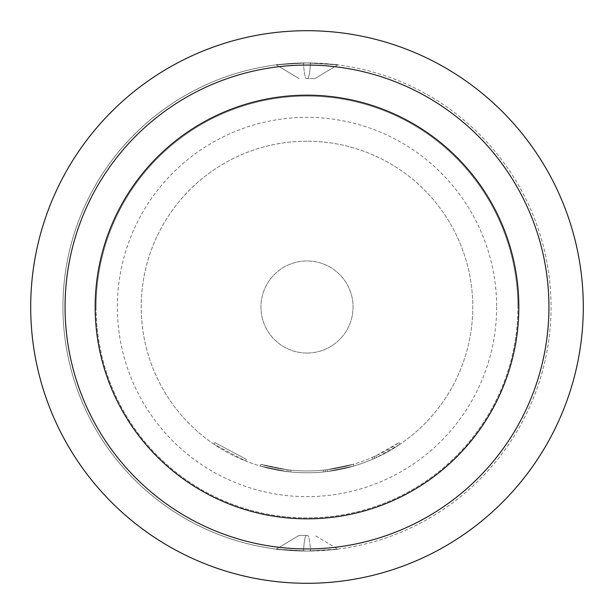 <?xml version="1.0" encoding="UTF-8"?>
<svg xmlns="http://www.w3.org/2000/svg" width="614" height="614" viewBox="0 0 614 614"><rect width="100%" height="100%" fill="white"/><g stroke="black" fill="none" stroke-linecap="round" stroke-linejoin="round"><path stroke-width="0.46" stroke-dasharray="3.07 2.3" d="M246.321 459.295L214.954 442.656L246.321 459.295L245.638 461.007L213.918 444.183L245.638 461.007L246.321 459.295M307 95.17A211.83 211.83 0 0 1 518.83 307A211.83 211.83 0 0 1 307 518.83A211.83 211.83 0 0 1 95.17 307A211.83 211.83 0 0 1 307 95.17M307 141.22A165.78 165.78 0 0 0 141.22 307A165.78 165.78 0 0 0 307 472.78A165.78 165.78 0 0 0 472.78 307A165.78 165.78 0 0 0 307 141.22A165.78 165.78 0 0 0 141.22 307A165.78 165.78 0 0 0 307 472.78A165.78 165.78 0 0 0 472.78 307A165.78 165.78 0 0 0 307 141.22M373.005 459.072L372.268 457.384A163.938 163.938 0 0 1 290.959 470.155L290.783 471.982L290.959 470.155A163.938 163.938 0 0 0 323.424 470.117L325.32 469.91L325.527 471.744L325.32 469.91L325.527 471.744L325.32 469.91L323.424 470.117L325.32 469.91A163.938 163.938 0 0 0 353.411 464.23A163.938 163.938 0 0 1 287.16 469.733L286.938 471.56L287.16 469.733A163.938 163.938 0 0 0 353.411 464.23A163.938 163.938 0 0 1 290.959 470.155L290.783 471.982L288.856 471.782L290.783 471.982L288.856 471.782L290.783 471.982L288.856 471.782L290.783 471.982L290.959 470.155L289.056 469.956L290.959 470.155A163.938 163.938 0 0 0 353.411 464.23A163.938 163.938 0 0 1 260.958 464.337L287.16 469.733L260.958 464.337L287.16 469.733L260.958 464.337L287.16 469.733L260.958 464.337L260.443 466.11A165.78 165.78 0 0 0 353.925 466.003L327.446 471.514L353.925 466.003A165.78 165.78 0 0 1 307 472.78A165.78 165.78 0 0 0 353.925 466.003A165.78 165.78 0 0 1 307 472.78A165.78 165.78 0 0 0 327.446 471.514L353.925 466.003A165.78 165.78 0 0 1 325.527 471.744L323.609 471.943A165.78 165.78 0 0 1 307 472.78A165.78 165.78 0 0 0 327.446 471.514A165.78 165.78 0 0 1 307 472.78A165.78 165.78 0 0 0 376.536 457.491L400.082 444.183A165.78 165.78 0 0 1 374.778 458.29L373.005 459.072A165.78 165.78 0 0 1 307 472.78A165.78 165.78 0 0 0 353.925 466.003A165.78 165.78 0 0 1 307 472.78A165.78 165.78 0 0 0 353.925 466.003A165.78 165.78 0 0 1 307 472.78A165.78 165.78 0 0 0 353.925 466.003A165.78 165.78 0 0 1 307 472.78A165.78 165.78 0 0 0 323.609 471.943A165.78 165.78 0 0 1 260.443 466.11L286.938 471.56A165.78 165.78 0 0 0 307 472.78A165.78 165.78 0 0 1 286.938 471.56L260.443 466.11L286.938 471.56A165.78 165.78 0 0 0 307 472.78A165.78 165.78 0 0 1 286.938 471.56L260.443 466.11A165.78 165.78 0 0 0 307 472.78A165.78 165.78 0 0 1 260.443 466.11A165.78 165.78 0 0 0 307 472.78A165.78 165.78 0 0 1 260.443 466.11L286.938 471.56A165.78 165.78 0 0 0 307 472.78A165.78 165.78 0 0 1 286.938 471.56L260.443 466.11L260.958 464.337A163.938 163.938 0 0 0 353.411 464.23L353.925 466.003L353.411 464.23L353.925 466.003L353.411 464.23L353.925 466.003L353.411 464.23L353.925 466.003L353.411 464.23L353.925 466.003L353.411 464.23L327.224 469.687L327.446 471.514L327.224 469.687L353.411 464.23L353.925 466.003M372.268 457.384L374.026 456.609A163.938 163.938 0 0 0 399.046 442.656L375.76 455.818A163.938 163.938 0 0 1 287.16 469.733A163.938 163.938 0 0 0 353.411 464.23A163.938 163.938 0 0 1 290.959 470.155L290.783 471.982A165.78 165.78 0 0 0 307 472.78A165.78 165.78 0 0 1 290.783 471.982A165.78 165.78 0 0 0 307 472.78A165.78 165.78 0 0 1 290.783 471.982A165.78 165.78 0 0 0 307 472.78A165.78 165.78 0 0 1 290.783 471.982L290.959 470.155A163.938 163.938 0 0 0 353.411 464.23L327.224 469.687L327.446 471.514M96.091 307A210.909 210.909 0 0 0 307 517.909A210.909 210.909 0 0 0 517.909 307A210.909 210.909 0 0 1 307 517.909A210.909 210.909 0 0 1 96.091 307A210.909 210.909 0 0 1 307 96.091A210.909 210.909 0 0 1 517.909 307A210.909 210.909 0 0 0 307 96.091A210.909 210.909 0 0 0 96.091 307M496.642 307A189.642 189.642 0 0 1 307 496.642A189.642 189.642 0 0 1 117.358 307A189.642 189.642 0 0 1 307 117.358A189.642 189.642 0 0 1 496.642 307M307 353.05A46.05 46.05 0 0 0 353.05 307A46.05 46.05 0 0 0 307 260.95A46.05 46.05 0 0 0 260.95 307A46.05 46.05 0 0 0 307 353.05A46.05 46.05 0 0 0 353.05 307A46.05 46.05 0 0 0 307 260.95A46.05 46.05 0 0 0 260.95 307A46.05 46.05 0 0 0 307 353.05A46.05 46.05 0 0 0 353.05 307A46.05 46.05 0 0 0 307 260.95A46.05 46.05 0 0 0 260.95 307A46.05 46.05 0 0 0 307 353.05M303.493 62.958L276.269 64.877L299.049 78.592L276.269 64.877L303.493 62.958C266.392 65.161 267.558 65.153 307 62.935L337.731 64.877L314.951 78.592L337.731 64.877L310.469 62.958C347.608 65.161 346.449 65.153 307 62.935L310.469 62.958C347.608 65.161 346.449 65.153 307 62.935A244.065 244.065 0 0 1 551.065 307A244.065 244.065 0 0 1 307 551.065L276.269 549.123L299.049 535.408L276.269 549.123L303.531 551.042C266.392 548.839 267.55 548.847 307 551.065L303.531 551.042C266.392 548.839 267.55 548.847 307 551.065L337.731 549.123L314.951 535.408L337.731 549.123L310.507 551.042C347.608 548.839 346.442 548.847 307 551.065L310.507 551.042C347.608 548.839 346.442 548.847 307 551.065A244.065 244.065 0 0 1 62.935 307A244.065 244.065 0 0 1 307 62.935A244.065 244.065 0 0 1 551.065 307A244.065 244.065 0 0 1 307 551.065A244.065 244.065 0 0 1 62.935 307A244.065 244.065 0 0 1 307 62.935L303.493 62.958C266.392 65.161 267.558 65.153 307 62.935L303.493 62.958A25.788 3.216 -90 0 0 306.447 78.592L314.944 78.592L306.447 78.592A25.788 3.216 -90 0 1 303.493 62.958M307.553 535.408L299.056 535.408L307.553 535.408A25.788 3.216 90 0 1 310.507 551.042A25.788 3.216 90 0 0 307.553 535.408M307 30.7A276.3 276.3 0 0 1 583.3 307A276.3 276.3 0 0 1 307 583.3A276.3 276.3 0 0 1 30.7 307A276.3 276.3 0 0 1 307 30.7M289.056 469.956L288.856 471.782L289.056 469.956M327.224 469.687A163.938 163.938 0 0 1 260.958 464.337L260.443 466.11L260.958 464.337A163.938 163.938 0 0 0 323.424 470.117A163.938 163.938 0 0 1 260.958 464.337L260.443 466.11L260.958 464.337A163.938 163.938 0 0 0 327.224 469.687A163.938 163.938 0 0 1 287.16 469.733L286.938 471.56L287.16 469.733A163.938 163.938 0 0 0 353.411 464.23M399.046 442.656L400.082 444.183L399.046 442.656M323.424 470.117L323.609 471.943M374.026 456.609L374.778 458.29L374.026 456.609M260.958 464.337L260.443 466.11M307.545 78.592A25.788 3.185 90 0 0 310.469 62.958A25.788 3.185 90 0 1 307.545 78.592M306.455 535.408A25.788 3.185 -90 0 0 303.531 551.042A25.788 3.185 -90 0 1 306.455 535.408M375.76 455.818L376.536 457.491M287.16 469.733L286.938 471.56L287.16 469.733M214.954 442.656L213.918 444.183"/><path stroke-width="0.92" d="M307 95.17A211.83 211.83 0 0 1 518.83 307A211.83 211.83 0 0 1 307 518.83A211.83 211.83 0 0 1 95.17 307A211.83 211.83 0 0 1 307 95.17M307 30.7A276.3 276.3 0 0 1 583.3 307A276.3 276.3 0 0 1 307 583.3A276.3 276.3 0 0 1 30.7 307A276.3 276.3 0 0 1 307 30.7M307 65.061A241.939 241.939 0 0 1 548.939 307A241.939 241.939 0 0 1 307 548.939A241.939 241.939 0 0 1 65.061 307A241.939 241.939 0 0 1 307 65.061"/></g></svg>
